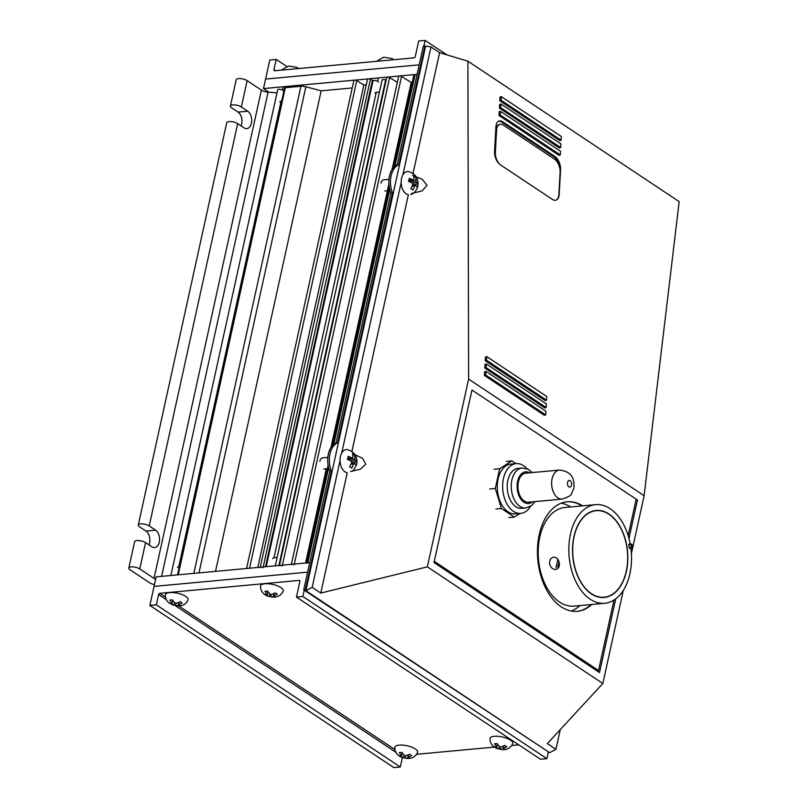 <?xml version="1.0" encoding="UTF-8"?>
<svg xmlns="http://www.w3.org/2000/svg" width="808" height="808" viewBox="0 0 808 808"><rect width="100%" height="100%" fill="white"/><g stroke="black" fill="none" stroke-linecap="round" stroke-linejoin="round"><path stroke-width="1.21" d="M417.009 74.649A3.333 1.172 -167.6 0 0 415.11 74.538L415.11 74.538A3.333 1.172 -167.6 0 0 413.868 75.093A3.333 1.172 -167.6 0 0 413.848 75.154A3.333 1.172 -167.6 0 0 413.837 75.205M306.505 563.378A3.333 1.172 12.4 0 1 307.747 562.822A3.333 1.172 12.4 0 1 309.656 562.934M241.35 106.959L247.137 80.638A6.252 2.202 -167.6 0 0 243.067 79.002A6.252 2.202 -167.6 0 0 236.189 79.74L230.401 106.06A6.252 2.202 12.4 0 1 237.279 105.323A6.252 2.202 12.4 0 1 241.35 106.959L247.743 111.211A9.12 5.737 -95.3 0 1 251.662 121.15A9.12 5.737 -95.3 0 1 246.753 128.634A9.12 5.737 -95.3 0 1 244.077 127.886L237.673 123.634A6.252 2.202 -167.6 0 0 233.613 122.008A6.252 2.202 -167.6 0 0 226.735 122.745L138.289 525.028A6.252 2.202 12.4 0 1 145.157 524.291A6.252 2.202 12.4 0 1 149.227 525.927L155.631 530.179A9.12 5.737 -95.3 0 1 159.55 540.118A9.12 5.737 -95.3 0 1 154.631 547.602A9.12 5.737 -95.3 0 1 151.965 546.854L145.561 542.602A6.252 2.202 -167.6 0 0 141.491 540.976A6.252 2.202 -167.6 0 0 134.623 541.714L128.836 568.034A6.252 2.202 12.4 0 1 135.704 567.297A6.252 2.202 12.4 0 1 139.774 568.923L145.561 542.602M198.99 572.902L305.868 86.769A6.252 2.202 -167.6 0 0 303.273 86.294A6.252 2.202 -167.6 0 0 300.93 86.254L193.829 573.377M161.63 576.367L268.094 92.152A6.252 2.202 12.4 0 1 264.408 91.456A6.252 2.202 12.4 0 1 261.388 90.112L154.025 578.397A6.252 2.202 -167.6 0 0 155.631 579.235M154.449 584.578A6.252 2.202 12.4 0 1 152.631 584.134A6.252 2.202 12.4 0 1 149.601 582.78L130.098 569.822A6.252 2.202 12.4 0 1 128.836 568.034M178.225 574.831L285.325 87.698A2.081 0.737 -167.6 0 0 284.547 88.052A2.081 0.737 -167.6 0 0 284.537 88.082A2.081 0.737 -167.6 0 0 284.537 88.123M247.137 80.638L261.388 90.112M268.094 92.152L276.993 92.819M283.356 90.981A2.919 1.03 -167.6 0 0 280.598 89.415A2.919 1.03 -167.6 0 0 277.659 89.819A2.919 1.03 -167.6 0 0 277.649 89.91L170.882 575.508L277.659 89.819M285.325 87.698L300.93 86.254M305.868 86.769L321.17 90.819L352.238 87.941M246.571 568.489L353.894 80.396A1.666 0.586 12.4 0 1 355.005 80.083A1.666 0.586 12.4 0 1 356.752 80.598L363.873 84.961L366.317 84.739M260.237 567.226L367.529 79.194A1.666 0.586 12.4 0 1 368.65 78.891A1.666 0.586 12.4 0 1 370.397 79.396L373.054 80.699A2.919 1.03 12.4 0 1 376.235 80.709A2.919 1.03 12.4 0 1 378.518 82.163M275.286 565.832L382.073 80.143A2.919 1.03 12.4 0 1 385.669 79.901A10.413 3.666 12.4 0 1 386.153 80.043M279.437 565.449L386.739 77.417A1.666 0.586 12.4 0 1 387.85 77.103A1.666 0.586 12.4 0 1 389.597 77.618L397.334 82.376M291.365 564.337L398.667 76.305A1.666 0.586 12.4 0 1 399.788 76.002A1.666 0.586 12.4 0 1 401.526 76.508L411.232 82.467L412.262 82.376M307.747 562.822L328.654 467.711L307.757 562.822M291.314 564.6A1.666 0.586 12.4 0 1 292.425 564.287A1.666 0.586 12.4 0 1 294.173 564.802M279.376 565.701A1.666 0.586 12.4 0 1 280.497 565.398A1.666 0.586 12.4 0 1 282.234 565.903M260.176 567.479A1.666 0.586 12.4 0 1 261.297 567.176A1.666 0.586 12.4 0 1 263.034 567.681M246.723 568.479A1.666 0.586 12.4 0 1 247.773 568.378M154.025 578.397L139.774 568.923M149.015 544.895A9.12 5.737 84.7 0 0 145.955 531.068L139.552 526.816A6.252 2.202 12.4 0 1 138.289 525.028M241.127 125.927A9.12 5.737 84.7 0 0 238.067 112.11L231.664 107.858A6.252 2.202 12.4 0 1 230.401 106.06M321.17 90.819L215.514 571.367M257.792 567.458L363.873 84.961M411.232 82.467L392.122 169.397M388.901 184.032L330.987 447.44M326.291 468.791L305.576 563.025M309.727 562.641L156.146 576.872L154.055 586.396L307.626 572.165L154.055 586.396L149.864 605.434L393.87 767.6L400.324 767.004L402.384 757.611M304.262 590.193L302.879 596.486L296.435 597.082L299.869 581.467A1.252 0.869 -56.4 0 0 299.152 580.407L159.792 593.325A1.252 0.869 -56.4 0 0 158.58 594.557L156.318 604.839L400.324 767.004M156.318 604.839L149.864 605.434M416.534 754.308L494.284 747.097M511.696 745.491L518.756 744.835M296.435 597.082L540.431 759.237L546.885 758.641L548.268 752.359M302.879 596.486L546.885 758.641M268.973 92.223L263.499 88.587L265.6 79.063L419.17 64.832L265.6 79.063L269.781 60.024L276.235 59.418L273.973 69.71A1.252 0.869 -56.4 0 0 274.69 70.761L414.039 57.843A1.252 0.869 -56.4 0 0 415.261 56.61L418.696 40.996L425.149 40.4L423.857 46.278M286.699 66.377L276.235 59.418M446.925 54.873L425.149 40.4M421.524 64.711L419.433 74.235M263.499 88.587L354.076 80.194M355.136 80.093L417.079 74.356M312.07 562.52L309.979 572.044M390.951 193.213L392.557 193.061L337.643 442.824A19.493 12.261 84.7 0 0 331.431 471.104L305.353 589.699L303.737 589.85L329.816 471.256A19.493 12.261 -95.3 0 1 336.037 442.976L390.951 193.213A19.493 12.261 84.7 0 1 397.162 164.933L423.24 46.339L425.503 46.622M331.431 471.104L329.816 471.256M337.643 442.824L336.037 442.976M549.49 752.601L303.737 589.85M305.353 589.699L306 590.133M392.557 193.061A19.493 12.261 -95.3 0 1 398.778 164.781L397.162 164.933M398.778 164.781L424.856 46.187M570.69 506.939A54.995 34.582 84.7 0 0 561.277 503.172M566.842 501.819A54.995 34.582 -95.3 0 1 581.982 505.899A54.995 34.582 84.7 0 0 566.842 501.819M571.276 611.03A54.995 34.582 84.7 0 0 579.831 605.586M591.123 604.546A54.995 34.582 -95.3 0 1 576.993 611.333A54.995 34.582 84.7 0 0 591.123 604.546M598.193 671.67L598.455 670.478M615.716 598.859L599.516 672.559L434.007 562.56L471.943 390.022L637.451 500.021L635.957 500.152M637.451 500.021L628.977 538.522M560.57 169.761L559.187 194.354A10.413 5.727 -107.1 0 1 555.995 200.162A10.413 5.727 -107.1 0 1 552.43 199.404L500.273 164.751A10.413 5.727 -107.1 0 1 494.536 151.389L495.92 126.795A10.413 5.727 -107.1 0 1 499.112 120.998A10.413 5.727 -107.1 0 1 502.687 121.745L554.833 156.409A10.413 5.727 -107.1 0 1 560.57 169.761L560.025 169.933M559.378 166.721A10.413 5.727 72.9 0 0 553.844 156.712L501.687 122.048A10.413 5.727 72.9 0 0 498.627 121.19M546.541 400.172L486.537 360.297L486.749 356.611L546.753 396.486L546.541 400.172L545.208 400.576L485.214 360.701L486.537 360.297M485.214 360.701L485.416 357.025L486.749 356.611M545.713 414.898L485.719 375.023L485.921 371.347L545.925 411.221L545.713 414.898L544.39 415.312L484.386 375.427L485.719 375.023M484.386 375.427L484.588 371.751L485.921 371.347M560.51 151.248L560.298 154.924L500.304 115.049L500.506 111.363L560.51 151.248M500.304 115.049L498.97 115.453L558.964 155.328L560.298 154.924M498.97 115.453L499.172 111.777L500.506 111.363M560.712 147.561L500.707 107.686L500.92 104L560.924 143.874L560.712 147.561L559.378 147.965L499.384 108.09L500.707 107.686M499.384 108.09L499.586 104.414L500.92 104M501.334 96.637L561.328 136.512L561.126 140.198L501.122 100.323L501.334 96.637L500 97.051L499.799 100.727L501.122 100.323M499.799 100.727L559.793 140.602L561.126 140.198M546.127 407.535L486.133 367.66L486.335 363.974L546.339 403.859L546.127 407.535L544.794 407.939L484.8 368.064L486.133 367.66M484.8 368.064L485.002 364.388L486.335 363.974M413.06 173.367L439.592 52.661L467.903 61.206L468.62 379.083L427.331 566.862L320.776 593.062L347.228 472.771A11.666 7.333 84.7 0 1 340.39 456.55A11.666 7.333 84.7 0 1 347.42 449.622C354.682 451.854 357.772 456.752 356.681 464.327L353.742 469.913L352.126 471.286M411.706 193.415L422.2 190.89L426.998 185.295L422.19 179.235L412.585 175.477M351.924 451.399L408.353 194.728A11.666 7.333 84.7 0 1 401.526 178.507A11.666 7.333 84.7 0 1 408.545 171.579C415.817 173.811 418.908 178.709 417.817 186.284C416.413 190.819 414.039 193.567 410.676 194.546M350.581 471.458L360.509 469.175L365.812 464.125L362.529 458.267L353.894 454.197M320.776 593.062L312.181 587.345L305.879 590.699L425.624 46.046L430.997 46.945L439.592 52.661M430.997 46.945L402.849 174.962M401.152 182.689L341.713 453.005M340.017 460.732L312.181 587.345M305.879 590.699L549.632 752.702L555.934 749.339L547.329 743.623L602.839 683.497L623.311 590.385M427.331 566.862L602.839 683.497M631.391 553.652L644.117 495.718L679.164 201.606L467.903 61.206M560.267 729.614L555.934 749.339M644.117 495.718L468.62 379.083M530.401 506.434A24.997 15.716 -95.3 0 1 520.756 513.393A24.997 15.716 -95.3 0 1 508.07 505.798A24.997 15.716 -95.3 0 1 503.273 479.417A24.997 15.716 -95.3 0 1 516.15 463.61A24.997 15.716 -95.3 0 1 526.907 468.68M520.756 513.393L515.403 513.888A24.997 15.716 -95.3 0 1 502.717 506.293A24.997 15.716 -95.3 0 1 497.92 479.912A24.997 15.716 -95.3 0 1 510.797 464.105L516.15 463.61M525.786 507.969L521.756 508.343A20.069 12.615 -95.3 0 1 511.575 502.253A20.069 12.615 -95.3 0 1 507.717 481.073A20.069 12.615 -95.3 0 1 518.059 468.377L522.089 468.004A20.069 12.615 -95.3 0 0 511.898 479.992A20.069 12.615 -95.3 0 0 515.605 501.879A20.069 12.615 -95.3 0 0 525.786 507.969L531.563 505.636L535.078 501.606M562.186 499.091L528.513 502.212A14.584 9.171 -95.3 0 1 521.11 497.779A14.584 9.171 -95.3 0 1 518.312 482.396A14.584 9.171 -95.3 0 1 525.816 473.175L559.5 470.054A14.584 9.171 -95.3 0 0 552.096 478.76A14.584 9.171 -95.3 0 0 554.783 494.658A14.584 9.171 -95.3 0 0 562.186 499.091C568.327 497.092 571.438 495.254 571.549 493.577L573.832 488.315C575.033 477.326 570.256 471.236 559.5 470.054M508.788 517.615L514.342 517.1L501.394 508.495L495.304 488.476L499.647 468.751L511.868 460.893L515.979 463.62M495.849 509.01L501.394 508.495M489.759 488.981L495.304 488.476M494.092 469.266L499.647 468.751M506.313 461.398L511.868 460.893M519.999 513.464L514.342 517.1M604.748 603.283L574.104 606.121A49.53 31.148 -95.3 0 1 539.158 564.782A49.53 31.148 -95.3 0 1 564.964 507.474L595.607 504.636A49.53 31.148 -95.3 0 1 630.19 543.925L630.22 543.925A1.666 1.293 75.3 0 1 631.775 545.44L631.906 546.259A1.666 1.293 75.3 0 1 630.876 548.026L630.846 548.026A49.53 31.148 -95.3 0 1 604.748 603.283A49.53 31.148 -95.3 0 1 569.812 561.944A49.53 31.148 -95.3 0 1 595.607 504.636M559.288 562.913C559.681 566.66 558.48 568.842 555.672 569.458C552.601 569.388 550.581 567.509 549.612 563.812C549.389 560.025 550.753 557.813 553.712 557.156C556.631 557.257 558.49 559.187 559.288 562.913M556.278 569.347L555.672 569.458M603.889 597.496A43.703 27.482 84.7 0 0 610.373 595.466M626.968 546.915A43.703 27.482 -95.3 0 1 604.212 597.476A43.703 27.482 -95.3 0 1 573.387 561.005A43.703 27.482 -95.3 0 1 596.142 510.444A43.703 27.482 -95.3 0 1 626.968 546.915M629.341 548.42L631.038 547.996A1.666 1.666 0 0 0 632.26 546.117L629.341 548.42L628.685 544.319L632.129 545.299A1.666 1.666 0 0 0 630.331 543.905A1.666 1.05 84.7 0 0 630.22 543.925L628.685 544.319M630.816 544.036A1.666 1.05 84.7 0 0 630.331 543.905L630.19 543.915M630.846 548.026L629.695 548.329M553.106 557.257L553.712 557.156M602.576 511.282A43.703 27.482 84.7 0 0 595.819 510.474M559.025 561.752L557.752 567.105M555.965 567.58L557.904 559.409M559.378 563.671L558.389 567.852M574.104 536.633A43.45 27.321 84.7 0 0 604.182 597.223A43.45 27.321 84.7 0 0 626.25 571.286A43.45 27.321 84.7 0 0 596.173 510.686A43.45 27.321 84.7 0 0 574.104 536.633M597.132 596.698A43.45 27.321 84.7 0 0 603.546 597.284A43.45 27.321 84.7 0 0 603.869 597.253M595.85 510.727A43.45 27.321 84.7 0 0 595.526 510.747A43.45 27.321 84.7 0 0 589.335 512.504M591.769 604.485A54.995 34.582 -95.3 0 1 577.316 611.303A54.995 34.582 -95.3 0 1 539.239 534.613A54.995 34.582 -95.3 0 1 567.165 501.788A54.995 34.582 -95.3 0 1 582.629 505.838M636.179 499.172L628.159 535.643M613.999 600.051L598.516 670.478L434.28 561.328M434.189 561.762L598.516 670.478M413.019 179.921A3.323 2.091 84.7 0 1 413.938 179.326L413.746 175.376L415.797 176.74L415.989 180.689A3.323 2.091 84.7 0 1 416.453 182.194L418.019 184.062L417.776 185.618L417.332 187.193L415.767 185.325A3.323 2.091 84.7 0 1 414.847 185.911L412.868 190.072L410.817 188.708L412.797 184.547A3.323 2.091 84.7 0 1 412.332 183.042L408.585 181.376L409.272 178.255L413.019 179.921L408.909 180.305M412.444 185.628L415.767 185.325M415.797 176.74L414.039 176.901M414.847 185.911L412.231 186.153M410.514 182.113A3.323 2.091 84.7 0 0 410.181 181.234L410.424 180.164M410.181 181.234L415.989 180.689M416.453 182.194L411.625 182.648M418.019 184.062L412.565 184.012M413.07 185.567L413.302 184.507M388.971 179.346L383.81 179.831A5.606 3.525 84.7 0 0 380.962 183.174M179.356 566.479A5.606 1.97 -167.6 0 0 177.528 567.479M178.437 604.657A3.323 1.172 -167.6 0 1 178.447 604.889A3.323 1.172 -167.6 0 1 178.235 605.192L181.184 605.677L179.831 605.909L175.588 605.434A3.323 1.172 -167.6 0 1 174.013 605.061L168.811 602.738L171.963 603.697A3.323 1.172 -167.6 0 1 171.953 603.465A3.323 1.172 -167.6 0 1 172.165 603.162L169.781 600.112L172.427 599.859L174.811 602.92A3.323 1.172 -167.6 0 1 176.386 603.293L180.103 601.687L182.154 603.051L178.437 604.657L178.932 602.415M181.184 605.677L180.891 605.748C184.153 605.02 186.527 603.111 188.032 600.021A11.666 4.101 -167.6 0 0 182.487 594.739A11.666 4.101 -167.6 0 0 169.72 592.597A11.666 4.101 -167.6 0 0 165.297 595.021C165.377 598.546 166.791 601.324 169.549 603.344L168.811 602.738M177.528 606.01L171.69 604.596L170.963 603.626M178.538 605.919L178.649 605.394M176.083 603.202L175.588 605.434M174.013 605.061L174.538 602.687M178.235 605.192L178.841 602.455M172.165 603.162L172.761 600.475M298.728 68.528L296.647 67.327L288.506 66.014L281.315 70.145M279.861 102.04A5.606 1.97 12.4 0 1 281.689 101.04M351.894 457.964A3.323 2.091 84.7 0 1 352.813 457.368L352.611 453.419L354.661 454.783L354.864 458.732A3.323 2.091 84.7 0 1 355.318 460.237L356.894 462.105L356.641 463.661L356.207 465.236L354.631 463.358A3.323 2.091 84.7 0 1 353.712 463.954L351.733 468.105L349.682 466.751L351.662 462.59A3.323 2.091 84.7 0 1 351.207 461.085L347.45 459.419L348.137 456.298L351.894 457.964L347.773 458.348M351.308 463.671L354.631 463.358M354.661 454.783L352.914 454.944M353.712 463.954L351.106 464.196M349.389 460.156A3.323 2.091 84.7 0 0 349.056 459.267L349.288 458.207M349.056 459.267L354.864 458.732M355.318 460.237L350.49 460.681M356.894 462.105L351.44 462.055M351.935 463.61L352.177 462.55M327.836 457.389L322.685 457.863A5.606 3.525 84.7 0 0 319.837 461.216M503.101 748.36A3.323 1.172 -167.6 0 1 503.111 748.602A3.323 1.172 -167.6 0 1 502.899 748.905L505.838 749.39L504.495 749.622L500.253 749.147A3.323 1.172 -167.6 0 1 498.677 748.774L495.526 747.804L493.476 746.44L496.627 747.41A3.323 1.172 -167.6 0 1 496.617 747.168A3.323 1.172 -167.6 0 1 496.829 746.865L494.446 743.815L497.092 743.572L499.475 746.622A3.323 1.172 -167.6 0 1 501.051 746.996L504.768 745.4L506.818 746.754L503.101 748.36L503.586 746.117M505.838 749.39L505.545 749.45C508.808 748.723 511.191 746.814 512.686 743.734A11.666 4.101 -167.6 0 0 507.151 738.441A11.666 4.101 -167.6 0 0 494.385 736.3A11.666 4.101 -167.6 0 0 489.961 738.734C490.032 742.249 491.456 745.026 494.213 747.057L493.476 746.44M503.313 749.107L502.192 749.723L496.354 748.299L495.627 747.339M500.748 746.905L500.253 749.147M498.677 748.774L499.203 746.4M502.899 748.905L503.495 746.168M496.829 746.865L497.415 744.178M375.023 93.223A5.606 1.97 12.4 0 1 377.134 92.193A5.606 1.97 12.4 0 1 379.417 92.253M393.88 59.711L391.809 58.509L383.669 57.196L376.467 61.327M277.083 557.682A5.606 1.97 -167.6 0 0 274.801 557.631A5.606 1.97 -167.6 0 0 272.69 558.661M273.599 595.839A3.323 1.172 -167.6 0 1 273.609 596.072A3.323 1.172 -167.6 0 1 273.397 596.375L276.336 596.86L274.993 597.092L270.751 596.617A3.323 1.172 -167.6 0 1 269.175 596.243L266.024 595.284L263.974 593.92L267.125 594.88A3.323 1.172 -167.6 0 1 267.115 594.648A3.323 1.172 -167.6 0 1 267.327 594.345L264.943 591.294L267.589 591.042L269.973 594.102A3.323 1.172 -167.6 0 1 271.549 594.476L275.265 592.87L277.316 594.234L273.599 595.839L274.084 593.587M276.336 596.86L276.043 596.93C279.305 596.203 281.689 594.294 283.184 591.204A11.666 4.101 -167.6 0 0 277.649 585.911A11.666 4.101 -167.6 0 0 264.883 583.78A11.666 4.101 -167.6 0 0 260.459 586.204C260.529 589.729 261.954 592.506 264.711 594.526L263.974 593.92M273.811 596.577L272.69 597.193L266.852 595.779L266.125 594.809M271.246 594.375L270.751 596.617M269.175 596.243L269.7 593.87M273.397 596.375L273.993 593.638M267.327 594.345L267.913 591.658M407.939 757.177A3.323 1.172 -167.6 0 1 407.949 757.419A3.323 1.172 -167.6 0 1 407.737 757.722L410.686 758.207L409.333 758.439L405.091 757.965A3.323 1.172 -167.6 0 1 403.515 757.591L400.364 756.621L398.314 755.258L401.465 756.227A3.323 1.172 -167.6 0 1 401.455 755.985A3.323 1.172 -167.6 0 1 401.667 755.692L399.283 752.632L401.93 752.389L404.313 755.44A3.323 1.172 -167.6 0 1 405.889 755.813L409.606 754.217L411.656 755.581L407.939 757.177L408.434 754.935M410.686 758.207L410.393 758.268C413.656 757.54 416.029 755.631 417.534 752.551A11.666 4.101 -167.6 0 0 411.989 747.259A11.666 4.101 -167.6 0 0 399.223 745.117A11.666 4.101 -167.6 0 0 394.799 747.552C394.88 751.066 396.294 753.844 399.051 755.874L398.314 755.258M407.03 758.54L401.192 757.116L400.465 756.157M408.04 758.449L408.151 757.924M405.586 755.722L405.091 757.965M403.515 757.591L404.04 755.217M407.737 757.722L408.343 754.985M401.667 755.692L402.263 752.995M499.172 163.862A10.413 5.727 -107.1 0 1 495.354 152.257L496.597 130.169A10.413 5.727 -107.1 0 1 499.788 124.361A10.413 5.727 -107.1 0 1 503.364 125.119L554.369 159.014A10.413 5.727 -107.1 0 1 560.096 172.367L558.863 194.455A10.413 5.727 -107.1 0 1 555.823 200.212M499.465 124.483A10.413 5.727 72.9 0 0 499.132 124.563A10.413 5.727 72.9 0 0 495.93 130.371L494.688 152.459A10.413 5.727 72.9 0 0 494.769 154.954M333.815 444.269L389.789 189.668L333.825 444.259M394.94 166.226L415.1 74.538L394.95 166.216M149.227 525.927L237.673 123.634M356.752 80.598L249.541 568.216M281.123 101.152L178.79 566.58M247.743 111.211L238.067 112.11M155.631 530.179L145.955 531.068M389.597 77.618L282.396 565.176M376.286 92.334L273.952 557.762M370.397 79.396L263.196 566.953M372.367 80.608L265.489 566.741M373.054 80.699L266.206 566.671M385.669 79.901L278.901 565.499M401.526 76.508L294.334 564.065M158.58 594.557L166.428 599.768M175.457 605.768L395.93 752.298M159.792 593.325L165.478 597.102M178.78 605.939L394.981 749.622M299.152 580.407L299.849 580.881M275.447 70.69L273.973 69.71M554.833 156.409L553.844 156.712M502.687 121.745L501.687 122.048M532.482 501.839A15.897 9.999 -95.3 0 1 520.928 499.223A15.897 9.999 -95.3 0 1 517.625 481.346A15.897 9.999 -95.3 0 1 529.795 472.801M571.549 485.093A3.333 2.091 -95.3 0 1 568.883 486.81A3.333 2.091 -95.3 0 1 567.549 482.437A3.333 2.091 -95.3 0 1 570.226 480.72A3.333 2.091 -95.3 0 1 571.549 485.093M631.391 546.4L631.26 545.572M496.597 130.169L495.93 130.371M495.354 152.257L494.688 152.459M284.537 88.082L177.507 574.892M413.848 75.154L393.536 167.539M389.244 187.062L332.401 445.582M328.109 465.095L306.606 562.934M532.381 472.569L528.119 469.216L522.089 468.004M632.129 545.299L632.26 546.117M604.182 597.223L603.546 597.284M596.173 510.686L595.526 510.747M388.456 190.648L384.85 190.991M294.94 85.678L294.688 86.83M283.224 86.759L282.497 90.072M327.321 468.691L323.715 469.024M390.092 76.851L389.89 77.8M378.386 77.942L377.659 81.255M499.788 124.361L499.132 124.563"/></g></svg>
